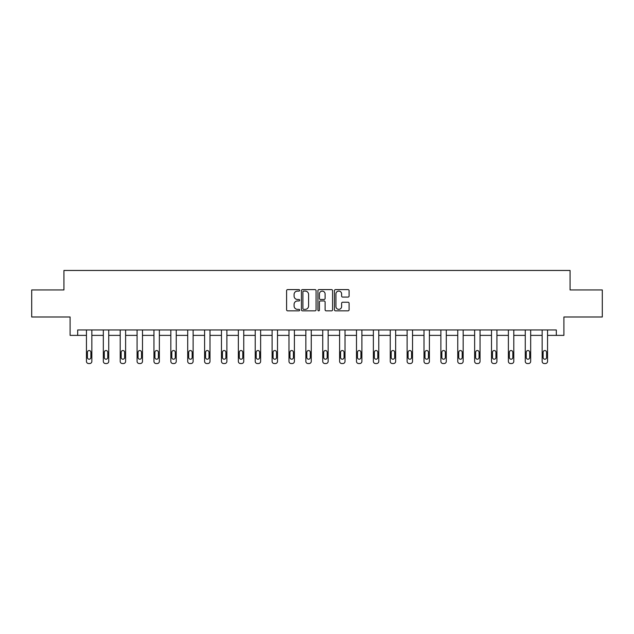 <?xml version="1.0" encoding="UTF-8"?>
<svg xmlns="http://www.w3.org/2000/svg" width="634" height="634" viewBox="0 0 634 634"><rect width="100%" height="100%" fill="white"/><g stroke="black" fill="none" stroke-linecap="round" stroke-linejoin="round"><path stroke-width="0.95" d="M299.692 290.34A0.745 0.745 0 0 0 298.947 289.603L287.662 289.603A1.062 1.062 0 0 0 286.6 290.665L286.6 309.78A1.062 1.062 0 0 0 287.662 310.842L298.947 310.842A0.745 0.745 0 0 0 299.692 310.097A0.745 0.745 0 0 0 298.947 309.352L297.489 309.352A3.4 3.4 0 0 1 294.089 305.953L294.089 304.36A3.4 3.4 0 0 1 297.489 300.96L298.947 300.96A0.745 0.745 0 0 0 299.692 300.223A0.745 0.745 0 0 0 298.947 299.478L297.489 299.478A3.4 3.4 0 0 1 294.089 296.078L294.089 294.485A3.4 3.4 0 0 1 297.489 291.085L298.947 291.085A0.745 0.745 0 0 0 299.692 290.34M348.034 297.084A1.062 1.062 0 0 0 349.096 296.023L349.096 290.665A1.062 1.062 0 0 0 348.034 289.603L335.505 289.603A1.062 1.062 0 0 0 334.443 290.665L334.443 309.78A1.062 1.062 0 0 0 335.505 310.842L348.034 310.842A1.062 1.062 0 0 0 349.096 309.78L349.096 303.298A1.062 1.062 0 0 0 348.034 302.236L342.677 302.236A1.062 1.062 0 0 0 341.615 303.298L341.615 306.515A2.837 2.837 0 0 1 338.77 309.352A2.837 2.837 0 0 1 335.933 306.515L335.933 293.93A2.837 2.837 0 0 1 338.77 291.085A2.837 2.837 0 0 1 341.615 293.93L341.615 296.023A1.062 1.062 0 0 0 342.677 297.084L348.034 297.084M77.681 335.378L77.681 329.973L556.319 329.973L556.319 335.378L563.895 335.378L563.895 316.992L602.3 316.992L602.3 289.944L570.061 289.944L570.061 270.464L63.939 270.464L63.939 289.944L31.7 289.944L31.7 316.992L70.105 316.992L70.105 335.378L86.446 335.378L86.446 361.372A2.164 2.164 174 0 0 88.609 363.536L89.687 363.536A2.164 2.164 174 0 0 91.851 361.372L91.851 329.973M316.073 290.665A1.062 1.062 0 0 0 315.011 289.603L302.481 289.603A1.062 1.062 0 0 0 301.419 290.665L301.419 309.78A1.062 1.062 0 0 0 302.481 310.842L315.011 310.842A1.062 1.062 0 0 0 316.073 309.78L316.073 290.665M318.989 289.603L331.519 289.603A1.062 1.062 0 0 1 332.581 290.665L332.581 309.78A1.062 1.062 0 0 1 331.519 310.842L326.161 310.842A1.062 1.062 0 0 1 325.099 309.78L325.099 302.022A1.062 1.062 0 0 0 324.037 300.96L320.479 300.96A1.062 1.062 0 0 0 319.417 302.022L319.417 310.097A0.745 0.745 0 0 1 318.672 310.842A0.745 0.745 0 0 1 317.927 310.097L317.927 290.665A1.062 1.062 0 0 1 318.989 289.603M91.851 335.378L103.326 335.378L103.326 361.372A2.164 2.164 174 0 0 105.49 363.536L106.567 363.536A2.164 2.164 174 0 0 108.731 361.372L108.731 329.973M108.731 335.378L120.198 335.378L120.198 361.372A2.164 2.164 174 0 0 122.362 363.536L123.448 363.536A2.164 2.164 174 0 0 125.611 361.372L125.611 329.973M125.611 335.378L137.079 335.378L137.079 361.372A2.164 2.164 174 0 0 139.242 363.536L140.32 363.536A2.164 2.164 174 0 0 142.492 361.372L142.492 329.973M142.492 335.378L153.959 335.378L153.959 361.372A2.164 2.164 174 0 0 156.123 363.536L157.2 363.536A2.164 2.164 174 0 0 159.364 361.372L159.364 329.973M159.364 335.378L170.831 335.378L170.831 361.372A2.164 2.164 174 0 0 172.995 363.536L174.081 363.536A2.164 2.164 174 0 0 176.244 361.372L176.244 329.973M176.244 335.378L187.712 335.378L187.712 361.372A2.164 2.164 174 0 0 189.875 363.536L190.961 363.536A2.164 2.164 174 0 0 193.124 361.372L193.124 329.973M193.124 335.378L204.592 335.378L204.592 361.372A2.164 2.164 174 0 0 206.755 363.536L207.833 363.536A2.164 2.164 174 0 0 209.997 361.372L209.997 329.973M209.997 335.378L221.464 335.378L221.464 361.372A2.164 2.164 174 0 0 223.628 363.536L224.713 363.536A2.164 2.164 174 0 0 226.877 361.372L226.877 329.973M226.877 335.378L238.344 335.378L238.344 361.372A2.164 2.164 174 0 0 240.508 363.536L241.594 363.536A2.164 2.164 174 0 0 243.757 361.372L243.757 329.973M243.757 335.378L255.225 335.378L255.225 361.372A2.164 2.164 174 0 0 257.388 363.536L258.466 363.536A2.164 2.164 174 0 0 260.629 361.372L260.629 329.973M260.629 335.378L272.097 335.378L272.097 361.372A2.164 2.164 174 0 0 274.268 363.536L275.346 363.536A2.164 2.164 174 0 0 277.51 361.372L277.51 329.973M277.51 335.378L288.977 335.378L288.977 361.372A2.164 2.164 174 0 0 291.141 363.536L292.226 363.536A2.164 2.164 174 0 0 294.39 361.372L294.39 329.973M294.39 335.378L305.857 335.378L305.857 361.372A2.164 2.164 174 0 0 308.021 363.536L309.099 363.536A2.164 2.164 174 0 0 311.262 361.372L311.262 329.973M311.262 335.378L322.738 335.378L322.738 361.372A2.164 2.164 174 0 0 324.901 363.536L325.979 363.536A2.164 2.164 174 0 0 328.143 361.372L328.143 329.973M328.143 335.378L339.61 335.378L339.61 361.372A2.164 2.164 174 0 0 341.774 363.536L342.859 363.536A2.164 2.164 174 0 0 345.023 361.372L345.023 329.973M345.023 335.378L356.49 335.378L356.49 361.372A2.164 2.164 174 0 0 358.654 363.536L359.732 363.536A2.164 2.164 174 0 0 361.903 361.372L361.903 329.973M361.903 335.378L373.371 335.378L373.371 361.372A2.164 2.164 174 0 0 375.534 363.536L376.612 363.536A2.164 2.164 174 0 0 378.775 361.372L378.775 329.973M378.775 335.378L390.243 335.378L390.243 361.372A2.164 2.164 174 0 0 392.406 363.536L393.492 363.536A2.164 2.164 174 0 0 395.656 361.372L395.656 329.973M395.656 335.378L407.123 335.378L407.123 361.372A2.164 2.164 174 0 0 409.287 363.536L410.372 363.536A2.164 2.164 174 0 0 412.536 361.372L412.536 329.973M412.536 335.378L424.003 335.378L424.003 361.372A2.164 2.164 174 0 0 426.167 363.536L427.245 363.536A2.164 2.164 174 0 0 429.408 361.372L429.408 329.973M429.408 335.378L440.876 335.378L440.876 361.372A2.164 2.164 174 0 0 443.039 363.536L444.125 363.536A2.164 2.164 174 0 0 446.288 361.372L446.288 329.973M446.288 335.378L457.756 335.378L457.756 361.372A2.164 2.164 174 0 0 459.919 363.536L461.005 363.536A2.164 2.164 174 0 0 463.169 361.372L463.169 329.973M463.169 335.378L474.636 335.378L474.636 361.372A2.164 2.164 174 0 0 476.8 363.536L477.877 363.536A2.164 2.164 174 0 0 480.041 361.372L480.041 329.973M480.041 335.378L491.509 335.378L491.509 361.372A2.164 2.164 174 0 0 493.68 363.536L494.758 363.536A2.164 2.164 174 0 0 496.921 361.372L496.921 329.973M496.921 335.378L508.389 335.378L508.389 361.372A2.164 2.164 174 0 0 510.552 363.536L511.638 363.536A2.164 2.164 174 0 0 513.802 361.372L513.802 329.973M513.802 335.378L525.269 335.378L525.269 361.372A2.164 2.164 174 0 0 527.433 363.536L528.51 363.536A2.164 2.164 174 0 0 530.674 361.372L530.674 329.973M530.674 335.378L542.149 335.378L542.149 361.372A2.164 2.164 174 0 0 544.313 363.536L545.391 363.536A2.164 2.164 174 0 0 547.554 361.372L547.554 329.973M547.554 335.378L556.319 335.378M303.646 291.085A0.745 0.745 0 0 0 302.901 291.83L302.901 308.607A0.745 0.745 0 0 0 303.646 309.352L305.184 309.352A3.4 3.4 0 0 0 308.584 305.953L308.584 294.485A3.4 3.4 0 0 0 305.184 291.085L303.646 291.085M325.099 293.978A2.837 2.837 0 0 0 322.254 291.141A2.837 2.837 0 0 0 319.417 293.978L319.417 298.416A1.062 1.062 0 0 0 320.479 299.478L324.037 299.478A1.062 1.062 0 0 0 325.099 298.416L325.099 293.978M87.421 357.473A1.728 1.728 6 0 0 89.148 359.209A1.728 1.728 6 0 0 90.884 357.473A1.728 1.728 -6 0 1 89.148 359.209A1.728 1.728 -6 0 1 87.421 357.473L87.421 352.282A1.728 1.728 -6 0 1 89.148 350.547A1.728 1.728 -6 0 1 90.884 352.282A1.728 1.728 6 0 0 89.148 350.547A1.728 1.728 6 0 0 87.421 352.282M86.446 329.973L86.446 361.372M90.884 352.282L90.884 357.473M104.293 357.473A1.728 1.728 6 0 0 106.029 359.209A1.728 1.728 6 0 0 107.756 357.473A1.728 1.728 -6 0 1 106.029 359.209A1.728 1.728 -6 0 1 104.293 357.473L104.293 352.282A1.728 1.728 -6 0 1 106.029 350.547A1.728 1.728 -6 0 1 107.756 352.282A1.728 1.728 6 0 0 106.029 350.547A1.728 1.728 6 0 0 104.293 352.282M121.173 357.473A1.728 1.728 6 0 0 122.909 359.209A1.728 1.728 6 0 0 124.636 357.473A1.728 1.728 -6 0 1 122.909 359.209A1.728 1.728 -6 0 1 121.173 357.473L121.173 352.282A1.728 1.728 -6 0 1 122.909 350.547A1.728 1.728 -6 0 1 124.636 352.282A1.728 1.728 6 0 0 122.909 350.547A1.728 1.728 6 0 0 121.173 352.282M103.326 329.973L103.326 361.372M107.756 352.282L107.756 357.473M120.198 329.973L120.198 361.372M124.636 352.282L124.636 357.473M138.053 357.473A1.728 1.728 6 0 0 139.781 359.209A1.728 1.728 6 0 0 141.517 357.473A1.728 1.728 -6 0 1 139.781 359.209A1.728 1.728 -6 0 1 138.053 357.473L138.053 352.282A1.728 1.728 -6 0 1 139.781 350.547A1.728 1.728 -6 0 1 141.517 352.282A1.728 1.728 6 0 0 139.781 350.547A1.728 1.728 6 0 0 138.053 352.282M154.926 357.473A1.728 1.728 6 0 0 156.661 359.209A1.728 1.728 6 0 0 158.389 357.473A1.728 1.728 -6 0 1 156.661 359.209A1.728 1.728 -6 0 1 154.926 357.473L154.926 352.282A1.728 1.728 -6 0 1 156.661 350.547A1.728 1.728 -6 0 1 158.389 352.282A1.728 1.728 6 0 0 156.661 350.547A1.728 1.728 6 0 0 154.926 352.282M171.806 357.473A1.728 1.728 6 0 0 173.542 359.209A1.728 1.728 6 0 0 175.269 357.473A1.728 1.728 -6 0 1 173.542 359.209A1.728 1.728 -6 0 1 171.806 357.473L171.806 352.282A1.728 1.728 -6 0 1 173.542 350.547A1.728 1.728 -6 0 1 175.269 352.282A1.728 1.728 6 0 0 173.542 350.547A1.728 1.728 6 0 0 171.806 352.282M137.079 329.973L137.079 361.372M141.517 352.282L141.517 357.473M153.959 329.973L153.959 361.372M158.389 352.282L158.389 357.473M170.831 329.973L170.831 361.372M175.269 352.282L175.269 357.473M188.686 357.473A1.728 1.728 6 0 0 190.414 359.209A1.728 1.728 6 0 0 192.15 357.473A1.728 1.728 -6 0 1 190.414 359.209A1.728 1.728 -6 0 1 188.686 357.473L188.686 352.282A1.728 1.728 -6 0 1 190.414 350.547A1.728 1.728 -6 0 1 192.15 352.282A1.728 1.728 6 0 0 190.414 350.547A1.728 1.728 6 0 0 188.686 352.282M187.712 329.973L187.712 361.372M192.15 352.282L192.15 357.473M205.567 357.473A1.728 1.728 6 0 0 207.294 359.209A1.728 1.728 6 0 0 209.022 357.473A1.728 1.728 -6 0 1 207.294 359.209A1.728 1.728 -6 0 1 205.567 357.473L205.567 352.282A1.728 1.728 -6 0 1 207.294 350.547A1.728 1.728 -6 0 1 209.022 352.282A1.728 1.728 6 0 0 207.294 350.547A1.728 1.728 6 0 0 205.567 352.282M204.592 329.973L204.592 361.372M209.022 352.282L209.022 357.473M222.439 357.473A1.728 1.728 6 0 0 224.174 359.209A1.728 1.728 6 0 0 225.902 357.473A1.728 1.728 -6 0 1 224.174 359.209A1.728 1.728 -6 0 1 222.439 357.473L222.439 352.282A1.728 1.728 -6 0 1 224.174 350.547A1.728 1.728 -6 0 1 225.902 352.282A1.728 1.728 6 0 0 224.174 350.547A1.728 1.728 6 0 0 222.439 352.282M221.464 329.973L221.464 361.372M225.902 352.282L225.902 357.473M239.319 357.473A1.728 1.728 6 0 0 241.047 359.209A1.728 1.728 6 0 0 242.782 357.473A1.728 1.728 -6 0 1 241.047 359.209A1.728 1.728 -6 0 1 239.319 357.473L239.319 352.282A1.728 1.728 -6 0 1 241.047 350.547A1.728 1.728 -6 0 1 242.782 352.282A1.728 1.728 6 0 0 241.047 350.547A1.728 1.728 6 0 0 239.319 352.282M238.344 329.973L238.344 361.372M242.782 352.282L242.782 357.473M256.199 357.473A1.728 1.728 6 0 0 257.927 359.209A1.728 1.728 6 0 0 259.663 357.473A1.728 1.728 -6 0 1 257.927 359.209A1.728 1.728 -6 0 1 256.199 357.473L256.199 352.282A1.728 1.728 -6 0 1 257.927 350.547A1.728 1.728 -6 0 1 259.663 352.282A1.728 1.728 6 0 0 257.927 350.547A1.728 1.728 6 0 0 256.199 352.282M255.225 329.973L255.225 361.372M259.663 352.282L259.663 357.473M273.072 357.473A1.728 1.728 6 0 0 274.807 359.209A1.728 1.728 6 0 0 276.535 357.473A1.728 1.728 -6 0 1 274.807 359.209A1.728 1.728 -6 0 1 273.072 357.473L273.072 352.282A1.728 1.728 -6 0 1 274.807 350.547A1.728 1.728 -6 0 1 276.535 352.282A1.728 1.728 6 0 0 274.807 350.547A1.728 1.728 6 0 0 273.072 352.282M272.097 329.973L272.097 361.372M276.535 352.282L276.535 357.473M289.952 357.473A1.728 1.728 6 0 0 291.68 359.209A1.728 1.728 6 0 0 293.415 357.473A1.728 1.728 -6 0 1 291.68 359.209A1.728 1.728 -6 0 1 289.952 357.473L289.952 352.282A1.728 1.728 -6 0 1 291.68 350.547A1.728 1.728 -6 0 1 293.415 352.282A1.728 1.728 6 0 0 291.68 350.547A1.728 1.728 6 0 0 289.952 352.282M288.977 329.973L288.977 361.372M293.415 352.282L293.415 357.473M306.832 357.473A1.728 1.728 6 0 0 308.56 359.209A1.728 1.728 6 0 0 310.295 357.473A1.728 1.728 -6 0 1 308.56 359.209A1.728 1.728 -6 0 1 306.832 357.473L306.832 352.282A1.728 1.728 -6 0 1 308.56 350.547A1.728 1.728 -6 0 1 310.295 352.282A1.728 1.728 6 0 0 308.56 350.547A1.728 1.728 6 0 0 306.832 352.282M305.857 329.973L305.857 361.372M310.295 352.282L310.295 357.473M323.705 357.473A1.728 1.728 6 0 0 325.44 359.209A1.728 1.728 6 0 0 327.168 357.473A1.728 1.728 -6 0 1 325.44 359.209A1.728 1.728 -6 0 1 323.705 357.473L323.705 352.282A1.728 1.728 -6 0 1 325.44 350.547A1.728 1.728 -6 0 1 327.168 352.282A1.728 1.728 6 0 0 325.44 350.547A1.728 1.728 6 0 0 323.705 352.282M322.738 329.973L322.738 361.372M327.168 352.282L327.168 357.473M340.585 357.473A1.728 1.728 6 0 0 342.32 359.209A1.728 1.728 6 0 0 344.048 357.473A1.728 1.728 -6 0 1 342.32 359.209A1.728 1.728 -6 0 1 340.585 357.473L340.585 352.282A1.728 1.728 -6 0 1 342.32 350.547A1.728 1.728 -6 0 1 344.048 352.282A1.728 1.728 6 0 0 342.32 350.547A1.728 1.728 6 0 0 340.585 352.282M339.61 329.973L339.61 361.372M344.048 352.282L344.048 357.473M357.465 357.473A1.728 1.728 6 0 0 359.193 359.209A1.728 1.728 6 0 0 360.928 357.473A1.728 1.728 -6 0 1 359.193 359.209A1.728 1.728 -6 0 1 357.465 357.473L357.465 352.282A1.728 1.728 -6 0 1 359.193 350.547A1.728 1.728 -6 0 1 360.928 352.282A1.728 1.728 6 0 0 359.193 350.547A1.728 1.728 6 0 0 357.465 352.282M356.49 329.973L356.49 361.372M360.928 352.282L360.928 357.473M374.337 357.473A1.728 1.728 6 0 0 376.073 359.209A1.728 1.728 6 0 0 377.801 357.473A1.728 1.728 -6 0 1 376.073 359.209A1.728 1.728 -6 0 1 374.337 357.473L374.337 352.282A1.728 1.728 -6 0 1 376.073 350.547A1.728 1.728 -6 0 1 377.801 352.282A1.728 1.728 6 0 0 376.073 350.547A1.728 1.728 6 0 0 374.337 352.282M373.371 329.973L373.371 361.372M377.801 352.282L377.801 357.473M391.218 357.473A1.728 1.728 6 0 0 392.953 359.209A1.728 1.728 6 0 0 394.681 357.473A1.728 1.728 -6 0 1 392.953 359.209A1.728 1.728 -6 0 1 391.218 357.473L391.218 352.282A1.728 1.728 -6 0 1 392.953 350.547A1.728 1.728 -6 0 1 394.681 352.282A1.728 1.728 6 0 0 392.953 350.547A1.728 1.728 6 0 0 391.218 352.282M390.243 329.973L390.243 361.372M394.681 352.282L394.681 357.473M408.098 357.473A1.728 1.728 6 0 0 409.826 359.209A1.728 1.728 6 0 0 411.561 357.473A1.728 1.728 -6 0 1 409.826 359.209A1.728 1.728 -6 0 1 408.098 357.473L408.098 352.282A1.728 1.728 -6 0 1 409.826 350.547A1.728 1.728 -6 0 1 411.561 352.282A1.728 1.728 6 0 0 409.826 350.547A1.728 1.728 6 0 0 408.098 352.282M407.123 329.973L407.123 361.372M411.561 352.282L411.561 357.473M424.978 357.473A1.728 1.728 6 0 0 426.706 359.209A1.728 1.728 6 0 0 428.433 357.473A1.728 1.728 -6 0 1 426.706 359.209A1.728 1.728 -6 0 1 424.978 357.473L424.978 352.282A1.728 1.728 -6 0 1 426.706 350.547A1.728 1.728 -6 0 1 428.433 352.282A1.728 1.728 6 0 0 426.706 350.547A1.728 1.728 6 0 0 424.978 352.282M424.003 329.973L424.003 361.372M428.433 352.282L428.433 357.473M441.85 357.473A1.728 1.728 6 0 0 443.586 359.209A1.728 1.728 6 0 0 445.314 357.473A1.728 1.728 -6 0 1 443.586 359.209A1.728 1.728 -6 0 1 441.85 357.473L441.85 352.282A1.728 1.728 -6 0 1 443.586 350.547A1.728 1.728 -6 0 1 445.314 352.282A1.728 1.728 6 0 0 443.586 350.547A1.728 1.728 6 0 0 441.85 352.282M440.876 329.973L440.876 361.372M445.314 352.282L445.314 357.473M458.731 357.473A1.728 1.728 6 0 0 460.458 359.209A1.728 1.728 6 0 0 462.194 357.473A1.728 1.728 -6 0 1 460.458 359.209A1.728 1.728 -6 0 1 458.731 357.473L458.731 352.282A1.728 1.728 -6 0 1 460.458 350.547A1.728 1.728 -6 0 1 462.194 352.282A1.728 1.728 6 0 0 460.458 350.547A1.728 1.728 6 0 0 458.731 352.282M457.756 329.973L457.756 361.372M462.194 352.282L462.194 357.473M475.611 357.473A1.728 1.728 6 0 0 477.339 359.209A1.728 1.728 6 0 0 479.074 357.473A1.728 1.728 -6 0 1 477.339 359.209A1.728 1.728 -6 0 1 475.611 357.473L475.611 352.282A1.728 1.728 -6 0 1 477.339 350.547A1.728 1.728 -6 0 1 479.074 352.282A1.728 1.728 6 0 0 477.339 350.547A1.728 1.728 6 0 0 475.611 352.282M474.636 329.973L474.636 361.372M479.074 352.282L479.074 357.473M492.483 357.473A1.728 1.728 6 0 0 494.219 359.209A1.728 1.728 6 0 0 495.946 357.473A1.728 1.728 -6 0 1 494.219 359.209A1.728 1.728 -6 0 1 492.483 357.473L492.483 352.282A1.728 1.728 -6 0 1 494.219 350.547A1.728 1.728 -6 0 1 495.946 352.282A1.728 1.728 6 0 0 494.219 350.547A1.728 1.728 6 0 0 492.483 352.282M491.509 329.973L491.509 361.372M495.946 352.282L495.946 357.473M509.364 357.473A1.728 1.728 6 0 0 511.091 359.209A1.728 1.728 6 0 0 512.827 357.473A1.728 1.728 -6 0 1 511.091 359.209A1.728 1.728 -6 0 1 509.364 357.473L509.364 352.282A1.728 1.728 -6 0 1 511.091 350.547A1.728 1.728 -6 0 1 512.827 352.282A1.728 1.728 6 0 0 511.091 350.547A1.728 1.728 6 0 0 509.364 352.282M508.389 329.973L508.389 361.372M512.827 352.282L512.827 357.473M526.244 357.473A1.728 1.728 6 0 0 527.971 359.209A1.728 1.728 6 0 0 529.707 357.473A1.728 1.728 -6 0 1 527.971 359.209A1.728 1.728 -6 0 1 526.244 357.473L526.244 352.282A1.728 1.728 -6 0 1 527.971 350.547A1.728 1.728 -6 0 1 529.707 352.282A1.728 1.728 6 0 0 527.971 350.547A1.728 1.728 6 0 0 526.244 352.282M525.269 329.973L525.269 361.372M529.707 352.282L529.707 357.473M543.116 357.473A1.728 1.728 6 0 0 544.852 359.209A1.728 1.728 6 0 0 546.579 357.473A1.728 1.728 -6 0 1 544.852 359.209A1.728 1.728 -6 0 1 543.116 357.473L543.116 352.282A1.728 1.728 -6 0 1 544.852 350.547A1.728 1.728 -6 0 1 546.579 352.282A1.728 1.728 6 0 0 544.852 350.547A1.728 1.728 6 0 0 543.116 352.282M542.149 329.973L542.149 361.372M546.579 352.282L546.579 357.473"/></g></svg>
